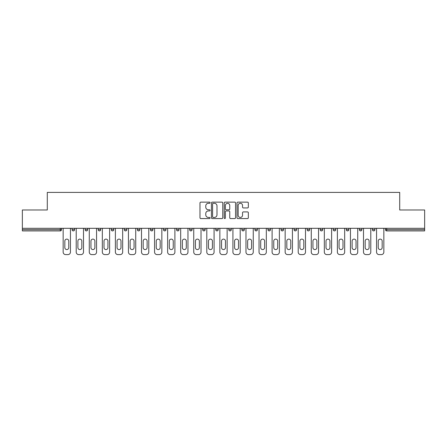 <?xml version="1.0" encoding="UTF-8"?>
<svg xmlns="http://www.w3.org/2000/svg" width="447" height="447" viewBox="0 0 447 447"><rect width="100%" height="100%" fill="white"/><g stroke="black" fill="none" stroke-linecap="round" stroke-linejoin="round"><path stroke-width="0.67" d="M210.107 202.714A0.576 0.576 0 0 0 209.531 202.139L200.804 202.139A0.821 0.821 0 0 0 199.982 202.96L199.982 217.75A0.821 0.821 0 0 0 200.804 218.572L209.531 218.572A0.576 0.576 0 0 0 210.107 218.002A0.576 0.576 0 0 0 209.531 217.426L208.403 217.426A2.632 2.632 0 0 1 205.771 214.795L205.771 213.56A2.632 2.632 0 0 1 208.403 210.934L209.531 210.934A0.576 0.576 0 0 0 210.107 210.358A0.576 0.576 0 0 0 209.531 209.783L208.403 209.783A2.632 2.632 0 0 1 205.771 207.151L205.771 205.922A2.632 2.632 0 0 1 208.403 203.29L209.531 203.29A0.576 0.576 0 0 0 210.107 202.714M247.515 207.933A0.821 0.821 0 0 0 248.336 207.112L248.336 202.96A0.821 0.821 0 0 0 247.515 202.139L237.815 202.139A0.821 0.821 0 0 0 236.994 202.96L236.994 217.75A0.821 0.821 0 0 0 237.815 218.572L247.515 218.572A0.821 0.821 0 0 0 248.336 217.75L248.336 212.738A0.821 0.821 0 0 0 247.515 211.917L243.364 211.917A0.821 0.821 0 0 0 242.542 212.738L242.542 215.225A2.196 2.196 0 0 1 240.346 217.426A2.196 2.196 0 0 1 238.145 215.225L238.145 205.491A2.196 2.196 0 0 1 240.346 203.29A2.196 2.196 0 0 1 242.542 205.491L242.542 207.112A0.821 0.821 0 0 0 243.364 207.933L247.515 207.933M22.35 228.311L22.35 209.984L47.293 209.984L47.293 192.4L399.707 192.4L399.707 209.984L424.65 209.984L424.65 228.311L22.35 228.311L22.35 229.652L60.272 229.652L60.272 228.311M222.779 202.96A0.821 0.821 0 0 0 221.958 202.139L212.264 202.139A0.821 0.821 0 0 0 211.442 202.96L211.442 217.75A0.821 0.821 0 0 0 212.264 218.572L221.958 218.572A0.821 0.821 0 0 0 222.779 217.75L222.779 202.96M225.042 202.139L234.736 202.139A0.821 0.821 0 0 1 235.558 202.96L235.558 217.75A0.821 0.821 0 0 1 234.736 218.572L230.585 218.572A0.821 0.821 0 0 1 229.764 217.75L229.764 211.755A0.821 0.821 0 0 0 228.942 210.934L226.193 210.934A0.821 0.821 0 0 0 225.372 211.755L225.372 218.002A0.576 0.576 0 0 1 224.796 218.572A0.576 0.576 0 0 1 224.221 218.002L224.221 202.96A0.821 0.821 0 0 1 225.042 202.139M60.272 230.909A1.257 1.257 0 0 0 61.524 229.652L60.272 229.652L60.272 230.909A1.257 1.257 0 0 0 61.524 229.652L61.524 228.311L61.524 229.652A1.257 1.257 0 0 1 60.272 230.909L22.35 230.909L22.35 229.652M424.65 228.311L424.65 230.909L386.728 230.909A1.257 1.257 0 0 1 385.476 229.652L385.476 228.311M72.073 228.311L72.073 229.652L72.073 228.311M73.33 230.909A1.257 1.257 0 0 1 72.073 229.652A1.257 1.257 0 0 0 73.33 230.909A1.257 1.257 0 0 0 74.582 229.652L74.582 228.311L74.582 229.652A1.257 1.257 0 0 1 73.33 230.909A1.257 1.257 0 0 1 72.073 229.652L74.582 229.652A1.257 1.257 0 0 1 73.33 230.909M85.131 228.311L85.131 229.652L85.131 228.311M87.64 228.311L87.64 229.652L87.64 228.311M98.189 228.311L98.189 229.652L98.189 228.311M100.698 228.311L100.698 229.652L100.698 228.311M111.247 228.311L111.247 229.652L111.247 228.311M113.761 228.311L113.761 229.652L113.761 228.311M124.305 228.311L124.305 229.652L124.305 228.311M126.819 228.311L126.819 229.652L126.819 228.311M139.877 228.311L139.877 229.652L137.363 229.652A1.257 1.257 0 0 0 138.62 230.909A1.257 1.257 0 0 1 137.363 229.652L137.363 228.311M150.421 228.311L150.421 229.652L150.421 228.311M152.935 228.311L152.935 229.652L152.935 228.311M163.479 228.311L163.479 229.652L163.479 228.311M165.993 228.311L165.993 229.652A1.257 1.257 0 0 1 164.736 230.909A1.257 1.257 0 0 1 163.479 229.652L165.993 229.652A1.257 1.257 0 0 1 164.736 230.909M176.543 228.311L176.543 229.652L176.543 228.311M179.051 228.311L179.051 229.652L179.051 228.311M189.601 228.311L189.601 229.652L189.601 228.311M192.109 228.311L192.109 229.652L192.109 228.311M202.659 228.311L202.659 229.652L202.659 228.311M205.167 228.311L205.167 229.652L205.167 228.311M215.717 228.311L215.717 229.652L215.717 228.311M218.225 228.311L218.225 229.652L218.225 228.311M228.775 228.311L228.775 229.652L228.775 228.311M231.283 228.311L231.283 229.652L231.283 228.311M244.341 228.311L244.341 229.652A1.257 1.257 0 0 1 243.09 230.909A1.257 1.257 0 0 1 241.833 229.652L241.833 228.311M257.399 228.311L257.399 229.652A1.257 1.257 0 0 1 256.148 230.909A1.257 1.257 0 0 1 254.891 229.652L254.891 228.311M270.457 228.311L270.457 229.652A1.257 1.257 0 0 1 269.206 230.909A1.257 1.257 0 0 1 267.949 229.652L267.949 228.311M283.521 228.311L283.521 229.652A1.257 1.257 0 0 1 282.264 230.909A1.257 1.257 0 0 1 281.007 229.652L281.007 228.311M295.322 230.909A1.257 1.257 0 0 0 296.579 229.652L296.579 228.311L296.579 229.652A1.257 1.257 0 0 1 295.322 230.909A1.257 1.257 0 0 1 294.065 229.652L294.065 228.311M309.637 228.311L309.637 229.652A1.257 1.257 0 0 1 308.38 230.909A1.257 1.257 0 0 1 307.123 229.652L307.123 228.311M320.181 228.311L320.181 229.652L320.181 228.311M322.695 228.311L322.695 229.652A1.257 1.257 0 0 1 321.438 230.909A1.257 1.257 0 0 1 320.181 229.652L322.695 229.652A1.257 1.257 0 0 1 321.438 230.909M334.496 230.909A1.257 1.257 0 0 0 335.753 229.652L335.753 228.311L335.753 229.652A1.257 1.257 0 0 1 334.496 230.909A1.257 1.257 0 0 1 333.238 229.652L333.238 228.311M346.302 228.311L346.302 229.652L346.302 228.311M348.811 228.311L348.811 229.652A1.257 1.257 0 0 1 347.554 230.909A1.257 1.257 0 0 1 346.302 229.652L348.811 229.652A1.257 1.257 0 0 1 347.554 230.909A1.257 1.257 0 0 0 348.811 229.652M359.36 229.652A1.257 1.257 0 0 0 360.612 230.909A1.257 1.257 0 0 0 361.869 229.652L361.869 228.311L361.869 229.652L359.36 229.652A1.257 1.257 0 0 0 360.612 230.909A1.257 1.257 0 0 1 359.36 229.652L359.36 228.311M372.418 228.311L372.418 229.652L372.418 228.311M374.927 228.311L374.927 229.652L374.927 228.311M86.388 230.909A1.257 1.257 0 0 1 85.131 229.652A1.257 1.257 0 0 0 86.388 230.909A1.257 1.257 0 0 0 87.64 229.652A1.257 1.257 0 0 1 86.388 230.909A1.257 1.257 0 0 1 85.131 229.652L87.64 229.652A1.257 1.257 0 0 1 86.388 230.909M99.446 230.909A1.257 1.257 0 0 1 98.189 229.652A1.257 1.257 0 0 0 99.446 230.909A1.257 1.257 0 0 0 100.698 229.652A1.257 1.257 0 0 1 99.446 230.909A1.257 1.257 0 0 1 98.189 229.652L100.698 229.652A1.257 1.257 0 0 1 99.446 230.909M112.504 230.909A1.257 1.257 0 0 1 111.247 229.652A1.257 1.257 0 0 0 112.504 230.909A1.257 1.257 0 0 0 113.761 229.652A1.257 1.257 0 0 1 112.504 230.909A1.257 1.257 0 0 1 111.247 229.652L113.761 229.652A1.257 1.257 0 0 1 112.504 230.909M125.562 230.909A1.257 1.257 0 0 1 124.305 229.652A1.257 1.257 0 0 0 125.562 230.909A1.257 1.257 0 0 0 126.819 229.652A1.257 1.257 0 0 1 125.562 230.909A1.257 1.257 0 0 1 124.305 229.652L126.819 229.652A1.257 1.257 0 0 1 125.562 230.909M138.62 230.909A1.257 1.257 0 0 0 139.877 229.652A1.257 1.257 0 0 1 138.62 230.909A1.257 1.257 0 0 1 137.363 229.652M151.678 230.909A1.257 1.257 0 0 1 150.421 229.652L152.935 229.652A1.257 1.257 0 0 1 151.678 230.909A1.257 1.257 0 0 0 152.935 229.652A1.257 1.257 0 0 1 151.678 230.909M177.794 230.909A1.257 1.257 0 0 1 176.543 229.652L179.051 229.652A1.257 1.257 0 0 1 177.794 230.909A1.257 1.257 0 0 0 179.051 229.652M190.852 230.909A1.257 1.257 0 0 1 189.601 229.652A1.257 1.257 0 0 0 190.852 230.909A1.257 1.257 0 0 0 192.109 229.652A1.257 1.257 0 0 1 190.852 230.909A1.257 1.257 0 0 1 189.601 229.652L192.109 229.652M203.91 230.909A1.257 1.257 0 0 1 202.659 229.652L205.167 229.652A1.257 1.257 0 0 1 203.91 230.909A1.257 1.257 0 0 0 205.167 229.652M216.968 230.909A1.257 1.257 0 0 1 215.717 229.652L218.225 229.652A1.257 1.257 0 0 1 216.968 230.909A1.257 1.257 0 0 0 218.225 229.652M230.032 230.909A1.257 1.257 0 0 1 228.775 229.652A1.257 1.257 0 0 0 230.032 230.909A1.257 1.257 0 0 0 231.283 229.652A1.257 1.257 0 0 1 230.032 230.909A1.257 1.257 0 0 1 228.775 229.652L231.283 229.652M373.67 230.909A1.257 1.257 0 0 1 372.418 229.652L374.927 229.652A1.257 1.257 0 0 1 373.67 230.909A1.257 1.257 0 0 0 374.927 229.652A1.257 1.257 0 0 1 373.67 230.909M213.169 203.29A0.576 0.576 0 0 0 212.593 203.866L212.593 216.851A0.576 0.576 0 0 0 213.169 217.426L214.359 217.426A2.632 2.632 0 0 0 216.991 214.795L216.991 205.922A2.632 2.632 0 0 0 214.359 203.29L213.169 203.29M229.764 205.531A2.196 2.196 0 0 0 227.568 203.335A2.196 2.196 0 0 0 225.372 205.531L225.372 208.961A0.821 0.821 0 0 0 226.193 209.783L228.942 209.783A0.821 0.821 0 0 0 229.764 208.961L229.764 205.531M70.442 228.311L70.442 252.086A2.509 2.509 0 0 1 67.927 254.6L65.67 254.6A2.509 2.509 0 0 1 63.156 252.086L63.156 228.311M64.832 241.078A1.967 1.967 0 0 1 66.799 239.111A1.967 1.967 0 0 1 68.765 241.078L68.765 247.61A1.967 1.967 0 0 1 66.799 249.577A1.967 1.967 0 0 1 64.832 247.61L64.832 241.078M83.5 228.311L83.5 252.086A2.509 2.509 0 0 1 80.985 254.6L78.728 254.6A2.509 2.509 0 0 1 76.213 252.086L76.213 228.311M77.89 241.078A1.967 1.967 0 0 1 79.857 239.111A1.967 1.967 0 0 1 81.823 241.078L81.823 247.61A1.967 1.967 0 0 1 79.857 249.577A1.967 1.967 0 0 1 77.89 247.61L77.89 241.078M96.558 228.311L96.558 252.086A2.509 2.509 0 0 1 94.043 254.6L91.786 254.6A2.509 2.509 0 0 1 89.277 252.086L89.277 228.311M90.948 241.078A1.967 1.967 0 0 1 92.915 239.111A1.967 1.967 0 0 1 94.881 241.078L94.881 247.61A1.967 1.967 0 0 1 92.915 249.577A1.967 1.967 0 0 1 90.948 247.61L90.948 241.078M109.616 228.311L109.616 252.086A2.509 2.509 0 0 1 107.107 254.6L104.844 254.6A2.509 2.509 0 0 1 102.335 252.086L102.335 228.311M104.006 241.078A1.967 1.967 0 0 1 105.973 239.111A1.967 1.967 0 0 1 107.939 241.078L107.939 247.61A1.967 1.967 0 0 1 105.973 249.577A1.967 1.967 0 0 1 104.006 247.61L104.006 241.078M122.674 228.311L122.674 252.086A2.509 2.509 0 0 1 120.165 254.6L117.902 254.6A2.509 2.509 0 0 1 115.393 252.086L115.393 228.311M117.064 241.078A1.967 1.967 0 0 1 119.031 239.111A1.967 1.967 0 0 1 120.997 241.078L120.997 247.61A1.967 1.967 0 0 1 119.031 249.577A1.967 1.967 0 0 1 117.064 247.61L117.064 241.078M135.732 228.311L135.732 252.086A2.509 2.509 0 0 1 133.223 254.6L130.96 254.6A2.509 2.509 0 0 1 128.451 252.086L128.451 228.311M130.122 241.078A1.967 1.967 0 0 1 132.088 239.111A1.967 1.967 0 0 1 134.061 241.078L134.061 247.61A1.967 1.967 0 0 1 132.088 249.577A1.967 1.967 0 0 1 130.122 247.61L130.122 241.078M148.79 228.311L148.79 252.086A2.509 2.509 0 0 1 146.281 254.6L144.018 254.6A2.509 2.509 0 0 1 141.509 252.086L141.509 228.311M143.18 241.078A1.967 1.967 0 0 1 145.152 239.111A1.967 1.967 0 0 1 147.119 241.078L147.119 247.61A1.967 1.967 0 0 1 145.152 249.577A1.967 1.967 0 0 1 143.18 247.61L143.18 241.078M161.848 228.311L161.848 252.086A2.509 2.509 0 0 1 159.339 254.6L157.076 254.6A2.509 2.509 0 0 1 154.567 252.086L154.567 228.311M156.243 241.078A1.967 1.967 0 0 1 158.21 239.111A1.967 1.967 0 0 1 160.177 241.078L160.177 247.61A1.967 1.967 0 0 1 158.21 249.577A1.967 1.967 0 0 1 156.243 247.61L156.243 241.078M174.906 228.311L174.906 252.086A2.509 2.509 0 0 1 172.397 254.6L170.134 254.6A2.509 2.509 0 0 1 167.625 252.086L167.625 228.311M169.301 241.078A1.967 1.967 0 0 1 171.268 239.111A1.967 1.967 0 0 1 173.235 241.078L173.235 247.61A1.967 1.967 0 0 1 171.268 249.577A1.967 1.967 0 0 1 169.301 247.61L169.301 241.078M187.963 228.311L187.963 252.086A2.509 2.509 0 0 1 185.455 254.6L183.197 254.6A2.509 2.509 0 0 1 180.683 252.086L180.683 228.311M182.359 241.078A1.967 1.967 0 0 1 184.326 239.111A1.967 1.967 0 0 1 186.293 241.078L186.293 247.61A1.967 1.967 0 0 1 184.326 249.577A1.967 1.967 0 0 1 182.359 247.61L182.359 241.078M201.027 228.311L201.027 252.086A2.509 2.509 0 0 1 198.513 254.6L196.255 254.6A2.509 2.509 0 0 1 193.741 252.086L193.741 228.311M195.417 241.078A1.967 1.967 0 0 1 197.384 239.111A1.967 1.967 0 0 1 199.351 241.078L199.351 247.61A1.967 1.967 0 0 1 197.384 249.577A1.967 1.967 0 0 1 195.417 247.61L195.417 241.078M214.085 228.311L214.085 252.086A2.509 2.509 0 0 1 211.571 254.6L209.313 254.6A2.509 2.509 0 0 1 206.799 252.086L206.799 228.311M208.475 241.078A1.967 1.967 0 0 1 210.442 239.111A1.967 1.967 0 0 1 212.409 241.078L212.409 247.61A1.967 1.967 0 0 1 210.442 249.577A1.967 1.967 0 0 1 208.475 247.61L208.475 241.078M227.143 228.311L227.143 252.086A2.509 2.509 0 0 1 224.629 254.6L222.371 254.6A2.509 2.509 0 0 1 219.857 252.086L219.857 228.311M221.533 241.078A1.967 1.967 0 0 1 223.5 239.111A1.967 1.967 0 0 1 225.467 241.078L225.467 247.61A1.967 1.967 0 0 1 223.5 249.577A1.967 1.967 0 0 1 221.533 247.61L221.533 241.078M240.201 228.311L240.201 252.086A2.509 2.509 0 0 1 237.687 254.6L235.429 254.6A2.509 2.509 0 0 1 232.915 252.086L232.915 228.311M234.591 241.078A1.967 1.967 0 0 1 236.558 239.111A1.967 1.967 0 0 1 238.525 241.078L238.525 247.61A1.967 1.967 0 0 1 236.558 249.577A1.967 1.967 0 0 1 234.591 247.61L234.591 241.078M253.259 228.311L253.259 252.086A2.509 2.509 0 0 1 250.745 254.6L248.487 254.6A2.509 2.509 0 0 1 245.973 252.086L245.973 228.311M247.649 241.078A1.967 1.967 0 0 1 249.616 239.111A1.967 1.967 0 0 1 251.583 241.078L251.583 247.61A1.967 1.967 0 0 1 249.616 249.577A1.967 1.967 0 0 1 247.649 247.61L247.649 241.078M266.317 228.311L266.317 252.086A2.509 2.509 0 0 1 263.803 254.6L261.545 254.6A2.509 2.509 0 0 1 259.036 252.086L259.036 228.311M260.707 241.078A1.967 1.967 0 0 1 262.674 239.111A1.967 1.967 0 0 1 264.641 241.078L264.641 247.61A1.967 1.967 0 0 1 262.674 249.577A1.967 1.967 0 0 1 260.707 247.61L260.707 241.078M279.375 228.311L279.375 252.086A2.509 2.509 0 0 1 276.866 254.6L274.603 254.6A2.509 2.509 0 0 1 272.094 252.086L272.094 228.311M273.765 241.078A1.967 1.967 0 0 1 275.732 239.111A1.967 1.967 0 0 1 277.699 241.078L277.699 247.61A1.967 1.967 0 0 1 275.732 249.577A1.967 1.967 0 0 1 273.765 247.61L273.765 241.078M292.433 228.311L292.433 252.086A2.509 2.509 0 0 1 289.924 254.6L287.661 254.6A2.509 2.509 0 0 1 285.152 252.086L285.152 228.311M286.823 241.078A1.967 1.967 0 0 1 288.79 239.111A1.967 1.967 0 0 1 290.757 241.078L290.757 247.61A1.967 1.967 0 0 1 288.79 249.577A1.967 1.967 0 0 1 286.823 247.61L286.823 241.078M305.491 228.311L305.491 252.086A2.509 2.509 0 0 1 302.982 254.6L300.719 254.6A2.509 2.509 0 0 1 298.21 252.086L298.21 228.311M299.881 241.078A1.967 1.967 0 0 1 301.848 239.111A1.967 1.967 0 0 1 303.82 241.078L303.82 247.61A1.967 1.967 0 0 1 301.848 249.577A1.967 1.967 0 0 1 299.881 247.61L299.881 241.078M318.549 228.311L318.549 252.086A2.509 2.509 0 0 1 316.04 254.6L313.777 254.6A2.509 2.509 0 0 1 311.268 252.086L311.268 228.311M312.939 241.078A1.967 1.967 0 0 1 314.911 239.111A1.967 1.967 0 0 1 316.878 241.078L316.878 247.61A1.967 1.967 0 0 1 314.911 249.577A1.967 1.967 0 0 1 312.939 247.61L312.939 241.078M331.607 228.311L331.607 252.086A2.509 2.509 0 0 1 329.098 254.6L326.835 254.6A2.509 2.509 0 0 1 324.326 252.086L324.326 228.311M326.003 241.078A1.967 1.967 0 0 1 327.969 239.111A1.967 1.967 0 0 1 329.936 241.078L329.936 247.61A1.967 1.967 0 0 1 327.969 249.577A1.967 1.967 0 0 1 326.003 247.61L326.003 241.078M344.665 228.311L344.665 252.086A2.509 2.509 0 0 1 342.156 254.6L339.893 254.6A2.509 2.509 0 0 1 337.384 252.086L337.384 228.311M339.061 241.078A1.967 1.967 0 0 1 341.027 239.111A1.967 1.967 0 0 1 342.994 241.078L342.994 247.61A1.967 1.967 0 0 1 341.027 249.577A1.967 1.967 0 0 1 339.061 247.61L339.061 241.078M357.723 228.311L357.723 252.086A2.509 2.509 0 0 1 355.214 254.6L352.957 254.6A2.509 2.509 0 0 1 350.442 252.086L350.442 228.311M352.119 241.078A1.967 1.967 0 0 1 354.085 239.111A1.967 1.967 0 0 1 356.052 241.078L356.052 247.61A1.967 1.967 0 0 1 354.085 249.577A1.967 1.967 0 0 1 352.119 247.61L352.119 241.078M370.786 228.311L370.786 252.086A2.509 2.509 0 0 1 368.272 254.6L366.015 254.6A2.509 2.509 0 0 1 363.5 252.086L363.5 228.311M365.177 241.078A1.967 1.967 0 0 1 367.143 239.111A1.967 1.967 0 0 1 369.11 241.078L369.11 247.61A1.967 1.967 0 0 1 367.143 249.577A1.967 1.967 0 0 1 365.177 247.61L365.177 241.078M383.844 228.311L383.844 252.086A2.509 2.509 0 0 1 381.33 254.6L379.073 254.6A2.509 2.509 0 0 1 376.558 252.086L376.558 228.311M378.235 241.078A1.967 1.967 0 0 1 380.201 239.111A1.967 1.967 0 0 1 382.168 241.078L382.168 247.61A1.967 1.967 0 0 1 380.201 249.577A1.967 1.967 0 0 1 378.235 247.61L378.235 241.078M386.728 228.311L386.728 229.652L424.65 229.652M385.476 229.652L386.728 229.652L386.728 230.909M243.09 230.909A1.257 1.257 0 0 0 244.341 229.652L241.833 229.652M256.148 230.909A1.257 1.257 0 0 0 257.399 229.652L254.891 229.652M269.206 230.909A1.257 1.257 0 0 0 270.457 229.652L267.949 229.652M282.264 230.909A1.257 1.257 0 0 0 283.521 229.652L281.007 229.652M296.579 229.652L294.065 229.652M308.38 230.909A1.257 1.257 0 0 0 309.637 229.652L307.123 229.652M335.753 229.652L333.238 229.652M360.612 230.909A1.257 1.257 0 0 0 361.869 229.652"/></g></svg>
